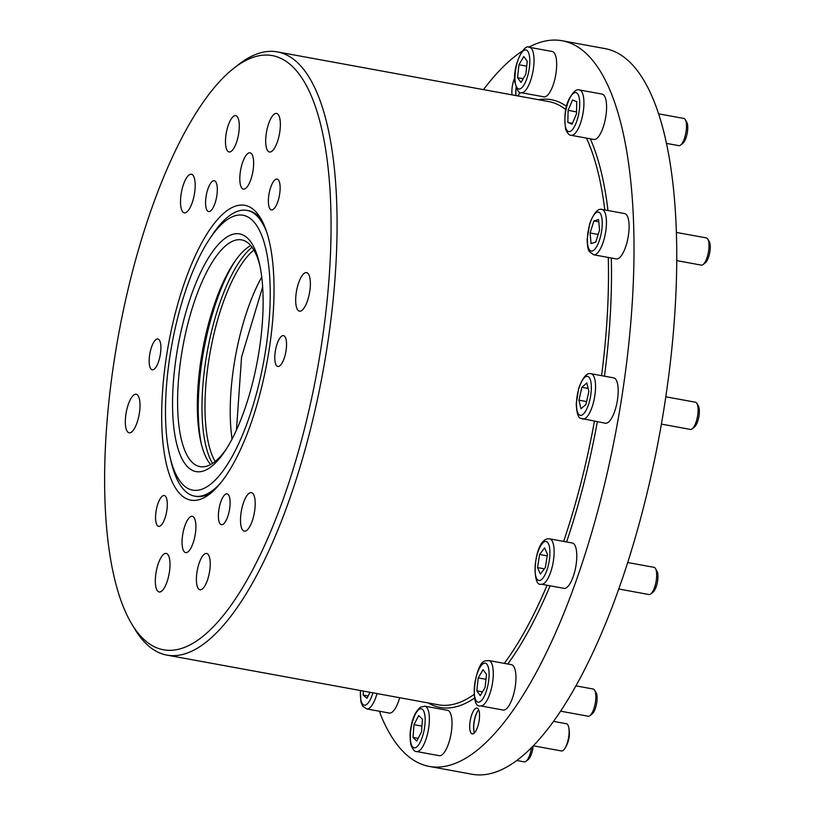 <?xml version="1.0" encoding="UTF-8"?>
<svg xmlns="http://www.w3.org/2000/svg" width="815" height="815" viewBox="0 0 815 815"><rect width="100%" height="100%" fill="white"/><g stroke="black" fill="none" stroke-linecap="round" stroke-linejoin="round"><path stroke-width="1.22" d="M190.139 516.955A18.439 6.163 -79.6 0 0 182.448 536.372A18.439 6.163 -79.6 0 0 185.657 552.611A18.439 6.163 -79.6 0 0 187.817 551.979A18.439 6.163 -79.6 0 0 195.508 532.562A18.439 6.163 -79.6 0 0 192.299 516.323A18.439 6.163 -79.6 0 0 190.139 516.955M247.882 153.454A18.439 6.163 -79.6 0 0 240.191 172.872A18.439 6.163 -79.6 0 0 243.4 189.111A18.439 6.163 -79.6 0 0 245.56 188.479A18.439 6.163 -79.6 0 0 253.251 169.062A18.439 6.163 -79.6 0 0 250.042 152.823A18.439 6.163 -79.6 0 0 247.882 153.454M275.246 179.595A15.679 5.236 -79.6 0 0 268.706 196.099A15.679 5.236 -79.6 0 0 271.436 209.903A15.679 5.236 -79.6 0 0 273.269 209.363A15.679 5.236 -79.6 0 0 279.81 192.86A15.679 5.236 -79.6 0 0 277.08 179.066A15.679 5.236 -79.6 0 0 275.246 179.595M212.44 181.266A15.679 5.236 -79.6 0 0 205.9 197.77A15.679 5.236 -79.6 0 0 208.63 211.574A15.679 5.236 -79.6 0 0 210.464 211.044A15.679 5.236 -79.6 0 0 216.994 194.541A15.679 5.236 -79.6 0 0 214.274 180.736A15.679 5.236 -79.6 0 0 212.44 181.266M281.654 336.157A15.679 5.236 -79.6 0 0 275.113 352.661A15.679 5.236 -79.6 0 0 277.834 366.465A15.679 5.236 -79.6 0 0 279.667 365.935A15.679 5.236 -79.6 0 0 286.208 349.431A15.679 5.236 -79.6 0 0 283.488 335.627A15.679 5.236 -79.6 0 0 281.654 336.157M156.032 339.509A15.679 5.236 -79.6 0 0 149.491 356.012A15.679 5.236 -79.6 0 0 152.222 369.816A15.679 5.236 -79.6 0 0 154.055 369.277A15.679 5.236 -79.6 0 0 160.586 352.773A15.679 5.236 -79.6 0 0 157.866 338.969A15.679 5.236 -79.6 0 0 156.032 339.509M162.43 496.07A15.679 5.236 -79.6 0 0 155.889 512.574A15.679 5.236 -79.6 0 0 158.619 526.378A15.679 5.236 -79.6 0 0 160.453 525.838A15.679 5.236 -79.6 0 0 166.993 509.334A15.679 5.236 -79.6 0 0 164.263 495.53A15.679 5.236 -79.6 0 0 162.43 496.07M225.235 494.399A15.679 5.236 -79.6 0 0 218.705 510.903A15.679 5.236 -79.6 0 0 221.425 524.707A15.679 5.236 -79.6 0 0 223.259 524.167A15.679 5.236 -79.6 0 0 229.799 507.663A15.679 5.236 -79.6 0 0 227.079 493.859A15.679 5.236 -79.6 0 0 225.235 494.399M198.799 639.48A302.008 100.928 -79.6 0 0 329.433 273.045A302.008 100.928 -79.6 0 0 236.9 65.954A302.008 100.928 -79.6 0 0 233.508 68.501A302.008 100.928 -79.6 0 0 118.572 334.547A302.008 100.928 -79.6 0 0 131.796 624.045A302.008 100.928 -79.6 0 0 198.799 639.48M233.508 68.501L238.021 64.945A306.623 102.466 100.4 0 1 241.464 62.358A306.623 102.466 100.4 0 1 277.345 51.895A306.623 102.466 100.4 0 1 330.656 321.844A306.623 102.466 100.4 0 1 202.792 644.645A306.623 102.466 100.4 0 1 166.912 655.107A306.623 102.466 100.4 0 1 134.76 628.976L131.796 624.045M208.395 495.011A149.848 50.082 100.4 0 1 162.48 392.249A149.848 50.082 100.4 0 1 227.304 210.433A149.848 50.082 100.4 0 1 260.545 218.094A149.848 50.082 100.4 0 1 267.106 361.738A149.848 50.082 100.4 0 1 210.087 493.737A149.848 50.082 100.4 0 1 208.395 495.011M221.334 482.164A145.243 48.533 100.4 0 1 194.653 496.131L195.967 496.366A145.243 48.533 -79.6 0 0 212.369 491.832M516.099 87.694A13.142 4.391 -79.6 0 0 515.966 95.579M512.075 94.866A13.142 4.391 100.4 0 1 514.723 77.853M478.68 709.814A13.142 4.391 -79.6 0 0 477.875 710.812A13.142 4.391 -79.6 0 0 474.055 731.676A13.142 4.391 -79.6 0 0 474.452 732.899M473.8 733.48A13.142 4.391 100.4 0 1 472.262 733.928A13.142 4.391 100.4 0 1 469.97 722.355A13.142 4.391 100.4 0 1 475.451 708.52A13.142 4.391 100.4 0 1 476.989 708.072A13.142 4.391 100.4 0 1 479.271 719.645A13.142 4.391 100.4 0 1 473.8 733.48M516.038 95.589A13.835 4.625 100.4 0 1 516.221 87.989M474.136 731.972A13.835 4.625 100.4 0 1 478.048 710.568M249.084 493.279A19.601 6.551 -79.6 0 0 240.914 513.908A19.601 6.551 -79.6 0 0 244.317 531.156A19.601 6.551 -79.6 0 0 246.609 530.494A19.601 6.551 -79.6 0 0 254.789 509.864A19.601 6.551 -79.6 0 0 251.377 492.606A19.601 6.551 -79.6 0 0 249.084 493.279M163.907 554.098A19.601 6.551 -79.6 0 0 155.736 574.728A19.601 6.551 -79.6 0 0 159.139 591.985A19.601 6.551 -79.6 0 0 161.431 591.313A19.601 6.551 -79.6 0 0 169.601 570.683A19.601 6.551 -79.6 0 0 166.199 553.426A19.601 6.551 -79.6 0 0 163.907 554.098M133.905 394.929A19.601 6.551 -79.6 0 0 125.734 415.558A19.601 6.551 -79.6 0 0 129.147 432.816A19.601 6.551 -79.6 0 0 131.439 432.144A19.601 6.551 -79.6 0 0 139.609 411.514A19.601 6.551 -79.6 0 0 136.197 394.266A19.601 6.551 -79.6 0 0 133.905 394.929M304.26 273.29A19.601 6.551 -79.6 0 0 296.089 293.92A19.601 6.551 -79.6 0 0 299.502 311.177A19.601 6.551 -79.6 0 0 301.795 310.505A19.601 6.551 -79.6 0 0 309.965 289.875A19.601 6.551 -79.6 0 0 306.562 272.618A19.601 6.551 -79.6 0 0 304.26 273.29M274.268 114.12A19.601 6.551 -79.6 0 0 266.098 134.75A19.601 6.551 -79.6 0 0 269.5 152.008A19.601 6.551 -79.6 0 0 271.792 151.335A19.601 6.551 -79.6 0 0 279.963 130.706A19.601 6.551 -79.6 0 0 276.56 113.458A19.601 6.551 -79.6 0 0 274.268 114.12M189.09 174.94A19.601 6.551 -79.6 0 0 180.92 195.58A19.601 6.551 -79.6 0 0 184.322 212.827A19.601 6.551 -79.6 0 0 186.615 212.155A19.601 6.551 -79.6 0 0 194.785 191.525A19.601 6.551 -79.6 0 0 191.382 174.278A19.601 6.551 -79.6 0 0 189.09 174.94M204.473 554.108A18.439 6.163 -79.6 0 0 196.782 573.526A18.439 6.163 -79.6 0 0 199.991 589.765A18.439 6.163 -79.6 0 0 202.151 589.133A18.439 6.163 -79.6 0 0 209.842 569.716A18.439 6.163 -79.6 0 0 206.633 553.477A18.439 6.163 -79.6 0 0 204.473 554.108M233.548 116.3A18.439 6.163 -79.6 0 0 225.867 135.718A18.439 6.163 -79.6 0 0 229.066 151.957A18.439 6.163 -79.6 0 0 231.226 151.325A18.439 6.163 -79.6 0 0 238.917 131.908A18.439 6.163 -79.6 0 0 235.708 115.669A18.439 6.163 -79.6 0 0 233.548 116.3M483.519 89.64A368.869 123.269 100.4 0 1 518.972 53.342A368.869 123.269 100.4 0 1 522.211 51.121M528.701 47.25A368.869 123.269 100.4 0 1 562.136 40.75A368.869 123.269 100.4 0 1 626.277 365.507A368.869 123.269 100.4 0 1 472.445 753.834A368.869 123.269 100.4 0 1 429.281 766.426A368.869 123.269 100.4 0 1 380.921 715.489A27.669 9.24 -79.6 0 1 379.77 711.322M562.136 40.75L604.883 48.574A368.869 123.269 100.4 0 1 669.023 373.331A368.869 123.269 100.4 0 1 515.192 761.658A368.869 123.269 100.4 0 1 472.028 774.25L429.281 766.426M262.002 220.682A145.243 48.533 -79.6 0 0 248.28 210.637L246.965 210.392A145.243 48.533 100.4 0 1 266.974 232.907M519.756 92.197A13.142 4.391 100.4 0 1 518.116 95.976M529.536 47.341L552.193 51.488A23.054 7.702 100.4 0 1 556.431 59.913A23.054 7.702 100.4 0 1 553.293 84.597A23.054 7.702 100.4 0 1 543.89 96.842L521.233 92.696C519.44 94.112 517.342 90.76 514.958 82.641C512.187 66.912 523.709 42.961 529.536 47.341A23.054 7.702 100.4 0 1 533.784 55.766A23.054 7.702 100.4 0 1 530.636 80.451A23.054 7.702 100.4 0 1 521.233 92.696M518.951 64.731L517.545 77.7L520.979 82.427L525.828 74.206L527.234 61.247L523.8 56.51L518.951 64.731L526.704 66.158M523.169 78.729L517.545 77.7M685.242 119.611L686.729 122.077A11.522 3.851 100.4 0 1 687.289 123.432A11.522 3.851 100.4 0 1 686.964 134.444A11.522 3.851 100.4 0 1 682.848 143.287L680.586 145.06A13.835 4.625 -79.6 0 0 685.537 134.455A13.835 4.625 -79.6 0 0 685.914 121.241A13.835 4.625 -79.6 0 0 685.242 119.611A13.835 4.625 -79.6 0 0 683.795 118.44L658.5 113.805M666.375 143.369L678.814 145.651A13.835 4.625 -79.6 0 0 680.586 145.06M579.445 89.956L602.102 94.102A23.054 7.702 100.4 0 1 605.637 98.778A23.054 7.702 100.4 0 1 603.976 124.756A23.054 7.702 100.4 0 1 593.799 139.457L571.142 135.31C569.165 135.351 567.311 133.242 565.579 128.994C564.031 116.362 565.213 106.347 569.135 98.972C573.108 91.779 576.541 88.774 579.445 89.956A23.054 7.702 100.4 0 1 582.98 94.632A23.054 7.702 100.4 0 1 581.319 120.61A23.054 7.702 100.4 0 1 571.142 135.31M568.106 110.351L567.861 122.484L572.059 124.216L576.49 113.825L576.735 101.692L572.548 99.96L568.106 110.351L576.531 111.889M572.436 123.32L567.861 122.484M709.223 241.505A11.522 3.851 100.4 0 1 709.244 241.546A11.522 3.851 100.4 0 1 709.743 252.599A11.522 3.851 100.4 0 1 705.362 262.746L703.101 264.529A13.835 4.625 -79.6 0 0 708.367 252.344A13.835 4.625 -79.6 0 0 707.766 239.08A13.835 4.625 -79.6 0 0 707.736 239.04A13.835 4.625 -79.6 0 0 706.31 237.899L676.328 232.418M676.705 260.606L701.328 265.12A13.835 4.625 -79.6 0 0 703.101 264.529M601.959 209.424L624.616 213.571A23.054 7.702 100.4 0 1 626.99 215.455A23.054 7.702 100.4 0 1 627.193 241.607A23.054 7.702 100.4 0 1 616.313 258.925L593.656 254.779L589.459 251.682C588.094 250.348 587.33 246.222 587.167 239.294L589.683 223.809C593.758 212.99 597.853 208.192 601.959 209.424A23.054 7.702 100.4 0 1 604.333 211.309A23.054 7.702 100.4 0 1 604.536 237.46A23.054 7.702 100.4 0 1 593.656 254.779M590.101 232.978L591.048 243.553L595.765 242.137L599.534 230.136L598.577 219.551L593.86 220.967L590.101 232.978L598.179 234.455M598.791 221.874L593.86 220.967M696.845 403.384L698.333 405.85A11.522 3.851 100.4 0 1 698.832 416.903A11.522 3.851 100.4 0 1 694.451 427.05L692.19 428.833A13.835 4.625 -79.6 0 0 697.457 416.648A13.835 4.625 -79.6 0 0 696.845 403.384A13.835 4.625 -79.6 0 0 695.959 402.427A13.835 4.625 -79.6 0 0 695.399 402.213L665.804 396.793M661.403 424.106L690.417 429.423A13.835 4.625 -79.6 0 0 692.19 428.833M591.048 373.728L613.705 377.875A23.054 7.702 100.4 0 1 614.632 378.241A23.054 7.702 100.4 0 1 616.853 403.384A23.054 7.702 100.4 0 1 605.402 423.23L580.84 418.35C578.202 418.064 576.674 413.144 576.246 403.598L578.772 388.113C582.847 377.294 586.932 372.496 591.048 373.728A23.054 7.702 100.4 0 1 591.975 374.085A23.054 7.702 100.4 0 1 594.196 399.238A23.054 7.702 100.4 0 1 582.745 419.083M578.945 400.175L580.973 408.743L585.934 404.434L588.868 391.546L586.841 382.979L581.879 387.288L578.945 400.175L586.586 401.571M588.124 388.429L581.879 387.288M655.433 568.503L656.91 570.969A11.522 3.851 100.4 0 1 657.42 582.012A11.522 3.851 100.4 0 1 653.029 592.169L650.778 593.952A13.835 4.625 -79.6 0 0 656.034 581.767A13.835 4.625 -79.6 0 0 655.433 568.503A13.835 4.625 -79.6 0 0 653.976 567.322L627.733 562.523M618.819 589.011L648.995 594.543A13.835 4.625 -79.6 0 0 649.3 594.563A13.835 4.625 -79.6 0 0 650.778 593.952M549.127 538.807A23.054 7.702 100.4 0 1 549.626 538.847L572.283 542.994A23.054 7.702 100.4 0 1 575.848 566.313A23.054 7.702 100.4 0 1 564.489 588.389A23.054 7.702 100.4 0 1 563.98 588.349L541.323 584.202A23.054 7.702 100.4 0 0 541.832 584.243A23.054 7.702 100.4 0 0 553.191 562.167A23.054 7.702 100.4 0 0 549.626 538.847L548.566 538.756C533.886 538.847 530.993 587.89 541.323 584.202M537.513 567.586L540.376 574.096L545.347 567.485L547.456 554.363L544.593 547.863L539.622 554.465L537.513 567.586L544.328 568.839M547.211 555.861L539.622 554.465M594.604 690.193L596.091 692.658A11.522 3.851 100.4 0 1 596.59 703.702A11.522 3.851 100.4 0 1 592.21 713.859L589.948 715.641A13.835 4.625 -79.6 0 0 595.215 703.447A13.835 4.625 -79.6 0 0 594.604 690.193A13.835 4.625 -79.6 0 0 593.157 689.011L576.001 685.873M560.639 711.179L588.175 716.222A13.835 4.625 -79.6 0 0 589.184 716.1A13.835 4.625 -79.6 0 0 589.948 715.641M488.806 660.537L511.463 664.683A23.054 7.702 100.4 0 1 515.284 686.342A23.054 7.702 100.4 0 1 504.842 709.824A23.054 7.702 100.4 0 1 503.161 710.038L480.504 705.892A23.054 7.702 100.4 0 0 482.185 705.678A23.054 7.702 100.4 0 0 492.627 682.196A23.054 7.702 100.4 0 0 488.806 660.537L485.546 660.904C475.461 660.863 468.951 708.968 480.504 705.892M476.806 690.855L480.239 695.633L485.088 687.442L486.514 674.474L483.081 669.696L478.232 677.886L476.806 690.855L482.46 691.884M485.985 679.303L478.232 677.886M533.102 746.041A11.522 3.851 100.4 0 1 528.273 759.509L526.021 761.292A13.835 4.625 -79.6 0 0 531.523 747.65M516.771 760.507L524.239 761.872A13.835 4.625 -79.6 0 0 525.706 761.505A13.835 4.625 -79.6 0 0 526.021 761.292M424.87 706.187L447.527 710.334A23.054 7.702 100.4 0 1 451.49 730.974A23.054 7.702 100.4 0 1 441.669 755.077A23.054 7.702 100.4 0 1 439.224 755.688L416.567 751.542A23.054 7.702 100.4 0 0 419.012 750.931A23.054 7.702 100.4 0 0 428.833 726.827A23.054 7.702 100.4 0 0 424.87 706.187L420.459 707.165C415.701 711.22 412.553 717.872 411.015 727.143C409.833 731.962 409.782 737.799 410.852 744.655C412.726 749.484 414.631 751.776 416.567 751.542M413.001 737.392L416.74 741.049L421.467 731.972L422.455 719.238L418.716 715.57L413.989 724.647L413.001 737.392L418.156 738.339M421.926 726.104L413.989 724.647M399.676 697.721A23.054 7.702 100.4 0 1 392.015 712.279A23.054 7.702 100.4 0 1 389.315 713.064L366.658 708.918A23.054 7.702 100.4 0 0 369.358 708.133A23.054 7.702 100.4 0 0 377.019 693.575M363.398 691.079L363.144 695.052L366.974 698.333L370 692.292M368.156 695.979L363.144 695.052M553.568 721.387L566.425 723.74A13.835 4.625 100.4 0 1 568.697 727.163A13.835 4.625 100.4 0 1 569.104 732.267A13.835 4.625 100.4 0 1 564.775 748.567A13.835 4.625 100.4 0 1 563.623 750.004A13.835 4.625 100.4 0 1 561.443 750.951L533.326 745.807M168.583 365.721A139.711 46.689 -79.6 0 0 169.795 456.013A139.711 46.689 -79.6 0 0 219.5 475.379A139.711 46.689 -79.6 0 0 267.116 339.723A139.711 46.689 -79.6 0 0 209.506 239.101A139.711 46.689 -79.6 0 0 168.583 365.721M194.653 496.131A145.243 48.533 100.4 0 1 170.855 460.648L169.795 456.013M234.954 261.218A120.803 40.373 -79.6 0 0 200.898 368.655A120.803 40.373 -79.6 0 0 201.427 444.348M210.637 464.54A115.272 38.519 100.4 0 1 200.887 442.097A115.272 38.519 100.4 0 1 199.889 367.596A115.272 38.519 100.4 0 1 233.65 263.123A115.272 38.519 100.4 0 1 250.714 245.59M175.245 363.959A120.803 40.373 100.4 0 1 216.433 246.66A120.803 40.373 100.4 0 1 259.404 263.398A120.803 40.373 100.4 0 1 260.454 341.475A120.803 40.373 100.4 0 1 225.072 450.96A120.803 40.373 100.4 0 1 175.245 363.959M259.924 265.782A115.272 38.519 -79.6 0 0 241.566 239.875A115.272 38.519 -79.6 0 0 180.156 363.989A115.272 38.519 -79.6 0 0 200.052 466.649A115.272 38.519 -79.6 0 0 226.397 448.922M209.506 239.101L212.134 235.138A145.243 48.533 100.4 0 1 246.965 210.392M166.912 655.107L438.348 704.802A306.623 102.466 -79.6 0 0 474.096 694.441M474.575 698.068A308.926 103.24 100.4 0 1 428.109 702.927M504.291 663.369A306.623 102.466 -79.6 0 0 547.059 585.252M563.634 541.415A306.623 102.466 -79.6 0 0 594.441 421.223M601.572 375.654A306.623 102.466 -79.6 0 0 608.265 257.459M604.812 209.944A306.623 102.466 -79.6 0 0 586.433 138.112M565.824 109.679A306.623 102.466 -79.6 0 0 548.79 101.59L277.345 51.895M538.542 99.715A308.926 103.24 100.4 0 1 566.588 106.398M590.315 138.825A308.926 103.24 100.4 0 1 607.99 210.525M611.301 258.009A308.926 103.24 100.4 0 1 604.475 376.184M597.334 421.752A308.926 103.24 100.4 0 1 566.598 541.955M550.105 585.812A308.926 103.24 100.4 0 1 507.776 664.011M232.081 439.041A115.272 38.519 100.4 0 1 261.737 277.039M253.862 250.042A115.272 38.519 -79.6 0 0 210.311 351.336A115.272 38.519 -79.6 0 0 215.15 461.494M212.511 463.419A117.574 39.293 100.4 0 1 207.417 350.807A117.574 39.293 100.4 0 1 252.069 247.302M515.172 81.724A19.825 6.622 -79.6 0 0 524.137 84.689A19.825 6.622 -79.6 0 0 529.607 57.213A19.825 6.622 -79.6 0 0 520.642 54.248A19.825 6.622 -79.6 0 0 515.172 81.724M565.692 127.568A19.825 6.622 -79.6 0 0 575.696 124.012A19.825 6.622 -79.6 0 0 578.915 96.608A19.825 6.622 -79.6 0 0 568.901 100.163A19.825 6.622 -79.6 0 0 565.692 127.568M589.204 249.431A19.825 6.622 -79.6 0 0 599.687 239.437A19.825 6.622 -79.6 0 0 600.421 213.673A19.825 6.622 -79.6 0 0 589.938 223.677A19.825 6.622 -79.6 0 0 589.204 249.431M579.536 415.049A19.825 6.622 -79.6 0 0 589.917 399.523A19.825 6.622 -79.6 0 0 588.277 376.662A19.825 6.622 -79.6 0 0 577.896 392.198A19.825 6.622 -79.6 0 0 579.536 415.049M539.347 580.514A19.825 6.622 -79.6 0 0 549.218 560.883A19.825 6.622 -79.6 0 0 545.622 541.435A19.825 6.622 -79.6 0 0 535.75 561.066A19.825 6.622 -79.6 0 0 539.347 580.514M479.536 701.98A19.825 6.622 -79.6 0 0 488.786 679.73A19.825 6.622 -79.6 0 0 483.784 663.349A19.825 6.622 -79.6 0 0 474.544 685.588A19.825 6.622 -79.6 0 0 479.536 701.98M416.251 747.294A19.825 6.622 -79.6 0 0 425.012 723.659A19.825 6.622 -79.6 0 0 419.205 709.335A19.825 6.622 -79.6 0 0 410.444 732.97A19.825 6.622 -79.6 0 0 416.251 747.294M360.515 690.55A19.825 6.622 -79.6 0 0 366.567 704.517A19.825 6.622 -79.6 0 0 372.924 692.821M262.654 286.972L241.566 357.062L236.452 430.076M709.244 241.546L707.766 239.08M360.322 690.519L360.923 701.97L362.634 706.096L366.658 708.918M564.775 748.567A27.781 27.781 0 0 0 568.697 727.163"/></g></svg>
